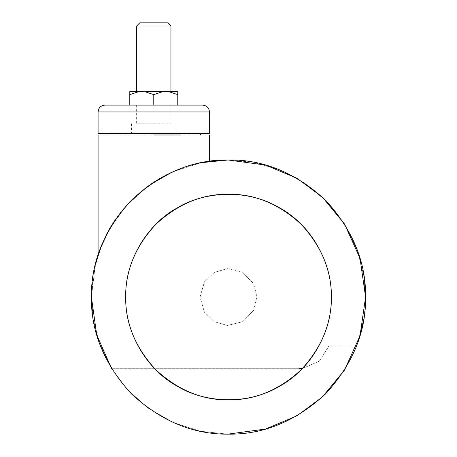 <?xml version="1.0" encoding="UTF-8"?>
<svg xmlns="http://www.w3.org/2000/svg" width="457" height="457" viewBox="0 0 457 457"><rect width="100%" height="100%" fill="white"/><g stroke="black" fill="none" stroke-linecap="round" stroke-linejoin="round"><path stroke-width="0.34" stroke-dasharray="2.29 1.71" d="M153.78 133.284L98.084 133.284M201.131 162.709L201.251 162.686C161.932 169.89 123.767 198.909 106.31 234.869C114.604 217.646 127.96 201.777 146.383 187.261C164.566 173.094 189.009 164.771 201.251 162.686L173.414 171.506L147.462 186.467L125.338 206.747L108.475 230.791L107.041 233.453M98.695 252.915L106.31 234.869C101.477 245.26 98.735 251.893 98.084 254.766C98.729 251.91 101.471 245.278 106.31 234.869C118.294 208.889 148.462 179.555 180.978 168.45L184.885 167.073M184.959 167.051L195.345 164.017M196.219 163.806L196.527 163.732M198.018 163.383L198.909 163.183M199.458 163.063L200.092 162.926M200.223 162.898L201.114 162.715M129.788 105.11L129.788 94.622L139.591 91.4L143.978 91.4L153.78 94.622L153.78 105.11L104.939 105.11L202.622 105.11L129.788 105.11L170.918 105.11L170.918 123.756L136.643 123.756L136.643 105.11L165.897 105.11L136.643 105.11M201.251 162.686C212.174 160.767 212.174 160.767 201.251 162.686C212.174 160.767 212.174 160.767 201.251 162.686M98.084 134.998L209.477 134.998M106.304 234.881L102.265 243.564L106.304 234.881M95.319 264.512L91.4 297.05C90.932 332.039 104.316 364.355 131.553 393.997C161.195 421.234 193.511 434.618 228.5 434.15C263.489 434.618 295.805 421.234 325.447 393.997C352.684 364.355 366.068 332.039 365.6 297.05C366.068 262.061 352.684 229.745 325.447 200.103C295.805 172.866 263.489 159.482 228.5 159.95C193.511 159.482 161.195 172.866 131.553 200.103C104.316 229.745 90.932 262.061 91.4 297.05L93.262 319.574L99.432 343.287L110.588 367.005L126.983 389.193L148.205 408.175L173.174 422.491L200.263 431.208L227.66 434.15L200.263 431.214L173.174 422.491L148.205 408.175L126.983 389.193L110.588 367.005L99.432 343.287L93.262 319.574L91.4 297.05L95.319 264.512M101.951 244.301L99.283 251.224M153.78 134.998L200.566 134.998L153.78 134.998M302.443 368.502L319.329 361.173L328.994 345.858L356.62 345.858L358.796 339.711L356.62 345.858L328.994 345.858L319.329 361.173L302.443 368.502M111.605 368.685L299.107 368.685L111.605 368.685M363.749 319.506L364.68 312.908L363.749 319.506M364.886 311.011L364.954 310.354L364.886 311.011M365.446 303.505L364.166 277.268L357.385 250.316L344.761 224.393L326.681 201.36L304.305 182.811L279.301 169.713L253.504 162.252L228.5 159.95L253.504 162.252L279.301 169.713L304.305 182.811L326.681 201.36L344.761 224.393L357.385 250.316L364.166 277.268L365.446 303.505M209.477 161.275L209.18 161.315M256.948 297.05L253.664 310.314L242.724 321.688L227.403 325.475L214.276 321.688L204.428 312.211L200.052 297.05L204.428 281.889L214.276 272.412L227.403 268.625L242.724 272.412L253.664 283.786L256.948 297.05L253.664 310.314L242.724 321.688L227.403 325.475L214.276 321.688L204.428 312.211L200.052 297.05L204.428 281.889L214.276 272.412L227.403 268.625L242.724 272.412L253.664 283.786L256.948 297.05M331.325 297.05C332.319 326.201 315.439 366.206 279.913 386.096C244.918 406.919 201.84 401.537 177.088 386.096C151.347 372.381 125.138 337.769 125.675 297.05C125.138 256.331 151.347 221.719 177.088 208.004C201.84 192.563 244.918 187.181 279.913 208.004C315.439 227.894 332.319 267.899 331.325 297.05C332.319 267.899 315.439 227.894 279.913 208.004C244.918 187.181 201.84 192.563 177.088 208.004C151.347 221.719 125.138 256.331 125.675 297.05C125.138 337.769 151.347 372.381 177.088 386.096C201.84 401.537 244.918 406.919 279.913 386.096C315.439 366.206 332.319 326.201 331.325 297.05C332.319 267.899 315.439 227.894 279.913 208.004C244.918 187.181 201.84 192.563 177.088 208.004C151.347 221.719 125.138 256.331 125.675 297.05C125.138 337.769 151.347 372.381 177.088 386.096C201.84 401.537 244.918 406.919 279.913 386.096C315.439 366.206 332.319 326.201 331.325 297.05C331.679 270.807 321.637 246.569 301.209 224.341C278.981 203.913 254.743 193.871 228.5 194.225C202.257 193.871 178.019 203.913 155.791 224.341C135.363 246.569 125.321 270.807 125.675 297.05C124.681 267.899 141.561 227.894 177.088 208.004C212.082 187.181 255.16 192.563 279.913 208.004C305.653 221.719 331.862 256.331 331.325 297.05C331.862 337.769 305.653 372.381 279.913 386.096C255.16 401.537 212.082 406.919 177.088 386.096C141.561 366.206 124.681 326.201 125.675 297.05C125.321 323.293 135.363 347.531 155.791 369.759C178.019 390.187 202.257 400.229 228.5 399.875C254.743 400.229 278.981 390.187 301.209 369.759C321.637 347.531 331.679 323.293 331.325 297.05M91.4 296.41L93.371 273.897L99.643 250.236L110.885 226.598L127.337 204.519L148.582 185.651L173.523 171.455L200.554 162.829L227.872 159.95M125.675 297.05C124.681 326.201 141.561 366.206 177.088 386.096C212.082 406.919 255.16 401.537 279.913 386.096C305.653 372.381 331.862 337.769 331.325 297.05C331.862 256.331 305.653 221.719 279.913 208.004C255.16 192.563 212.082 187.181 177.088 208.004C141.561 227.894 124.681 267.899 125.675 297.05M227.66 159.95L200.263 162.886L173.174 171.609L148.205 185.925L126.983 204.907L110.588 227.095L99.432 250.813L93.262 274.526L91.4 297.05M136.643 123.756L153.78 123.756M153.78 94.622L163.583 91.4L167.97 91.4L177.773 94.622L177.773 105.11M129.788 91.4L139.591 91.4M143.978 91.4L163.583 91.4M136.643 25.992L170.918 25.992M153.78 91.4L170.918 91.4L153.78 91.4M167.97 91.4L177.773 91.4M153.78 134.038L176.059 134.038L153.78 134.038M139.785 22.85L167.776 22.85M98.084 111.965L153.78 111.965M176.059 123.756L176.059 134.038M131.502 123.756L131.502 134.038"/><path stroke-width="0.69" d="M153.78 111.965L209.477 111.965L98.084 111.965L98.084 133.284L209.477 133.284L209.477 111.965C209.072 107.806 206.787 105.521 202.622 105.11M107.041 233.453L106.304 234.881M195.345 164.017L195.665 163.937M195.927 163.874L196.219 163.806M196.527 163.732L196.836 163.657M197.104 163.595L198.035 163.377M153.78 105.11L104.939 105.11L202.622 105.11L153.78 105.11L153.78 94.622L143.978 91.4L139.591 91.4L129.788 94.622L129.788 91.4L129.788 105.11M209.477 134.998L209.477 161.275L228.5 159.95L201.251 162.686L209.18 161.315M180.978 134.998L153.78 134.998M98.695 252.915L98.575 253.287M98.535 253.389L95.319 264.512L101.951 244.301M91.4 297.05L96.718 334.861L111.605 368.685L96.718 334.861L91.4 297.05C90.932 262.061 104.316 229.745 131.553 200.103C161.195 172.866 193.511 159.482 228.5 159.95C263.489 159.482 295.805 172.866 325.447 200.103C352.684 229.745 366.068 262.061 365.6 297.05C366.068 332.039 352.684 364.355 325.447 393.997C295.805 421.234 263.489 434.618 228.5 434.15C193.511 434.618 161.195 421.234 131.553 393.997C104.316 364.355 90.932 332.039 91.4 297.05L91.4 296.41M99.283 251.224L98.335 253.989M299.107 368.685L302.443 368.502L299.107 368.685M358.796 339.711L363.749 319.506L358.796 339.711M364.68 312.908L364.886 311.011L364.68 312.908M364.954 310.354L365.446 303.505L364.954 310.354M331.325 297.05C332.319 326.201 315.439 366.206 279.913 386.096C244.918 406.919 201.84 401.537 177.088 386.096C151.347 372.381 125.138 337.769 125.675 297.05C125.138 256.331 151.347 221.719 177.088 208.004C201.84 192.563 244.918 187.181 279.913 208.004C315.439 227.894 332.319 267.899 331.325 297.05C331.679 323.293 321.637 347.531 301.209 369.759C278.981 390.187 254.743 400.229 228.5 399.875C202.257 400.229 178.019 390.187 155.791 369.759C135.363 347.531 125.321 323.293 125.675 297.05C125.321 270.807 135.363 246.569 155.791 224.341C178.019 203.913 202.257 193.871 228.5 194.225C254.743 193.871 278.981 203.913 301.209 224.341C321.637 246.569 331.679 270.807 331.325 297.05M227.872 159.95L265.608 165.068L297.05 178.316L322.305 197.064L344.509 223.981L360.002 258.279L365.6 297.05L360.002 335.821L344.509 370.119L322.305 397.036L297.05 415.784L265.511 429.06L227.66 434.15L265.511 429.06L297.05 415.784L322.305 397.036L344.509 370.119L360.002 335.821L365.6 297.05L360.002 258.279L344.509 223.981L322.305 197.064L297.05 178.316L265.511 165.04L227.66 159.95M136.643 25.992L139.785 22.85L167.776 22.85L170.918 25.992L136.643 25.992L136.643 91.4M139.591 91.4L129.788 91.4M177.773 91.4L177.773 94.622L177.773 91.4L143.978 91.4M163.583 91.4L153.78 94.622M177.773 105.11L177.773 94.622L167.97 91.4M98.084 111.965C98.489 107.806 100.774 105.521 104.939 105.11M98.084 134.998L98.084 254.766M200.566 133.284L200.566 134.998M106.995 133.284L106.995 134.998M170.918 25.992L170.918 91.4"/></g></svg>
